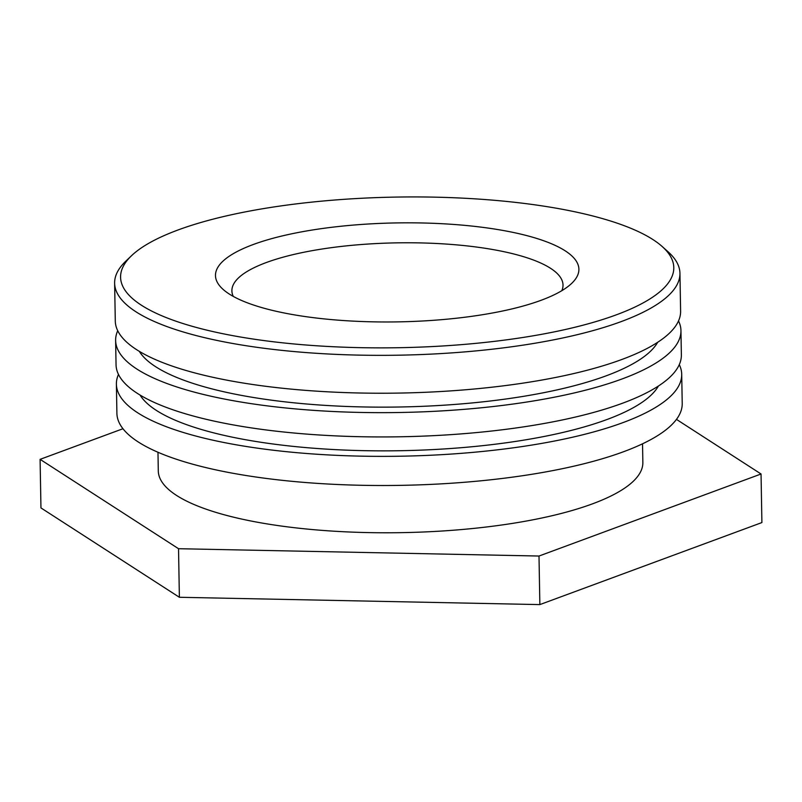 <?xml version="1.0" encoding="UTF-8"?>
<svg xmlns="http://www.w3.org/2000/svg" width="802" height="802" viewBox="0 0 802 802"><rect width="100%" height="100%" fill="white"/><g stroke="black" fill="none" stroke-linecap="round" stroke-linejoin="round"><path stroke-width="1.2" d="M566.062 210.004A276.65 75.328 179 0 1 662.111 246.455A276.65 75.328 179 0 1 398.504 347.717A276.65 75.328 179 0 1 131.518 255.718A276.65 75.328 179 0 1 566.062 210.004M131.518 255.718L125.794 261.181A282.705 76.972 -1 0 0 114.626 283.166A282.705 76.972 -1 0 0 306.765 352.619A282.705 76.972 -1 0 0 621.159 321.612A282.705 76.972 -1 0 0 679.946 273.292A282.705 76.972 -1 0 0 668.016 251.718L662.111 246.455M508.127 231.407A181.733 49.483 -1 0 0 294.154 233.302A181.733 49.483 -1 0 0 223.146 289.442A181.733 49.483 -1 0 0 398.053 321.873A181.733 49.483 -1 0 0 571.716 283.357A181.733 49.483 -1 0 0 508.127 231.407M114.626 283.166L115.287 321.041A282.705 76.972 -1 0 0 307.427 390.504A282.705 76.972 -1 0 0 621.821 359.497A282.705 76.972 -1 0 0 680.607 311.176L679.946 273.292M233.282 296.419A165.583 45.082 179 0 1 231.898 290.835A165.583 45.082 179 0 1 324.048 248.71A165.583 45.082 179 0 1 498.533 250.595A165.583 45.082 179 0 1 563.014 285.051A165.583 45.082 179 0 1 561.831 290.685M657.66 342.304A262.515 71.478 179 0 1 606.162 375.827A262.515 71.478 179 0 1 334.193 405.892A262.515 71.478 179 0 1 139.307 351.346M678.522 320.93A282.705 76.972 179 0 1 680.948 330.604A282.705 76.972 179 0 1 622.151 378.925A282.705 76.972 179 0 1 307.767 409.932A282.705 76.972 179 0 1 115.628 340.469A282.705 76.972 179 0 1 117.714 330.715M115.628 340.469L116.049 364.76A282.705 76.972 -1 0 0 308.189 434.213A282.705 76.972 -1 0 0 622.583 403.205A282.705 76.972 -1 0 0 681.369 354.885L680.948 330.604M658.422 386.013A262.515 71.478 179 0 1 606.924 419.536A262.515 71.478 179 0 1 334.955 449.611A262.515 71.478 179 0 1 140.069 395.065M679.284 364.639A282.705 76.972 179 0 1 681.71 374.313A282.705 76.972 179 0 1 622.923 422.634A282.705 76.972 179 0 1 308.529 453.641A282.705 76.972 179 0 1 116.39 384.188A282.705 76.972 179 0 1 118.475 374.434M116.39 384.188L116.902 413.321A282.705 76.972 -1 0 0 309.041 482.784A282.705 76.972 -1 0 0 623.425 451.777A282.705 76.972 -1 0 0 682.221 403.456L681.71 374.313M642.532 443.807L642.853 462.443A242.314 65.975 179 0 1 592.467 503.856A242.314 65.975 179 0 1 322.985 530.443A242.314 65.975 179 0 1 158.295 470.904L157.974 452.258M676.457 419.386L761.048 473.992L539.004 556.037L178.535 548.708L40.1 459.345L122.967 428.729M178.535 548.708L179.377 597.279L40.952 507.917L40.1 459.345M179.377 597.279L539.856 604.598L761.9 522.563L761.048 473.992M539.856 604.598L539.004 556.037"/></g></svg>
